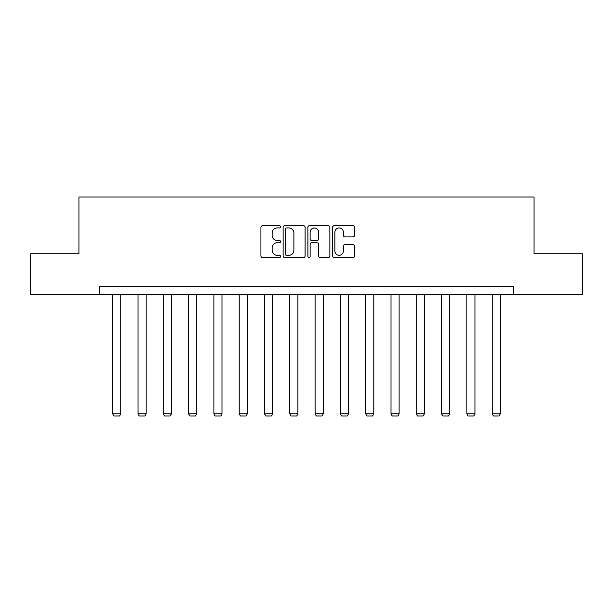<?xml version="1.0" encoding="UTF-8"?>
<svg xmlns="http://www.w3.org/2000/svg" width="613" height="613" viewBox="0 0 613 613"><rect width="100%" height="100%" fill="white"/><g stroke="black" fill="none" stroke-linecap="round" stroke-linejoin="round"><path stroke-width="0.92" d="M280.555 226.81A1.111 1.111 0 0 0 279.436 225.699L262.525 225.699A1.594 1.594 0 0 0 260.931 227.293L260.931 255.943A1.594 1.594 0 0 0 262.525 257.537L279.436 257.537A1.111 1.111 0 0 0 280.555 256.418A1.111 1.111 0 0 0 279.436 255.307L277.252 255.307A5.096 5.096 0 0 1 272.157 250.211L272.157 247.821A5.096 5.096 0 0 1 277.252 242.733L279.436 242.733A1.111 1.111 0 0 0 280.555 241.614A1.111 1.111 0 0 0 279.436 240.503L277.252 240.503A5.096 5.096 0 0 1 272.157 235.407L272.157 233.017A5.096 5.096 0 0 1 277.252 227.929L279.436 227.929A1.111 1.111 0 0 0 280.555 226.81M353.019 236.917A1.594 1.594 0 0 0 354.613 235.331L354.613 227.293A1.594 1.594 0 0 0 353.019 225.699L334.238 225.699A1.594 1.594 0 0 0 332.644 227.293L332.644 255.943A1.594 1.594 0 0 0 334.238 257.537L353.019 257.537A1.594 1.594 0 0 0 354.613 255.943L354.613 246.234A1.594 1.594 0 0 0 353.019 244.641L344.981 244.641A1.594 1.594 0 0 0 343.387 246.234L343.387 251.046A4.26 4.26 0 0 1 339.135 255.307A4.26 4.26 0 0 1 334.874 251.046L334.874 232.181A4.26 4.26 0 0 1 339.135 227.929A4.26 4.26 0 0 1 343.387 232.181L343.387 235.331A1.594 1.594 0 0 0 344.981 236.917L353.019 236.917M99.574 294.324L30.65 294.324L30.65 253.782L78.977 253.782L78.977 197.018L534.023 197.018L534.023 253.782L582.35 253.782L582.35 294.324L513.426 294.324L513.426 286.21L99.574 286.21L99.574 294.324L513.426 294.324M305.105 227.293A1.594 1.594 0 0 0 303.512 225.699L284.731 225.699A1.594 1.594 0 0 0 283.137 227.293L283.137 255.943A1.594 1.594 0 0 0 284.731 257.537L303.512 257.537A1.594 1.594 0 0 0 305.105 255.943L305.105 227.293M309.488 225.699L328.269 225.699A1.594 1.594 0 0 1 329.863 227.293L329.863 255.943A1.594 1.594 0 0 1 328.269 257.537L320.231 257.537A1.594 1.594 0 0 1 318.637 255.943L318.637 244.319A1.594 1.594 0 0 0 317.044 242.733L311.711 242.733A1.594 1.594 0 0 0 310.124 244.319L310.124 256.418A1.111 1.111 0 0 1 309.006 257.537A1.111 1.111 0 0 1 307.895 256.418L307.895 227.293A1.594 1.594 0 0 1 309.488 225.699M286.486 227.929A1.111 1.111 0 0 0 285.367 229.04L285.367 254.188A1.111 1.111 0 0 0 286.486 255.307L288.792 255.307A5.096 5.096 0 0 0 293.888 250.211L293.888 233.017A5.096 5.096 0 0 0 288.792 227.929L286.486 227.929M318.637 232.266A4.26 4.26 0 0 0 314.377 228.005A4.26 4.26 0 0 0 310.124 232.266L310.124 238.909A1.594 1.594 0 0 0 311.711 240.503L317.044 240.503A1.594 1.594 0 0 0 318.637 238.909L318.637 232.266M120.815 294.324L120.815 413.875L112.708 413.875L112.708 294.324M120.815 413.875L119.596 415.982L113.926 415.982L112.708 413.875M146.116 294.324L146.116 413.875L138.009 413.875L138.009 294.324M146.116 413.875L144.898 415.982L139.22 415.982L138.009 413.875M171.41 294.324L171.41 413.875L163.303 413.875L163.303 294.324M171.41 413.875L170.199 415.982L164.522 415.982L163.303 413.875M196.712 294.324L196.712 413.875L188.605 413.875L188.605 294.324M196.712 413.875L195.493 415.982L189.815 415.982L188.605 413.875M222.013 294.324L222.013 413.875L213.899 413.875L213.899 294.324M222.013 413.875L220.795 415.982L215.117 415.982L213.899 413.875M247.307 294.324L247.307 413.875L239.2 413.875L239.2 294.324M247.307 413.875L246.089 415.982L240.419 415.982L239.2 413.875M272.609 294.324L272.609 413.875L264.502 413.875L264.502 294.324M272.609 413.875L271.39 415.982L265.713 415.982L264.502 413.875M297.903 294.324L297.903 413.875L289.796 413.875L289.796 294.324M297.903 413.875L296.692 415.982L291.014 415.982L289.796 413.875M323.204 294.324L323.204 413.875L315.097 413.875L315.097 294.324M323.204 413.875L321.986 415.982L316.308 415.982L315.097 413.875M348.498 294.324L348.498 413.875L340.391 413.875L340.391 294.324M348.498 413.875L347.287 415.982L341.61 415.982L340.391 413.875M373.8 294.324L373.8 413.875L365.693 413.875L365.693 294.324M373.8 413.875L372.581 415.982L366.911 415.982L365.693 413.875M399.101 294.324L399.101 413.875L390.987 413.875L390.987 294.324M399.101 413.875L397.883 415.982L392.205 415.982L390.987 413.875M424.395 294.324L424.395 413.875L416.288 413.875L416.288 294.324M424.395 413.875L423.185 415.982L417.507 415.982L416.288 413.875M449.697 294.324L449.697 413.875L441.59 413.875L441.59 294.324M449.697 413.875L448.478 415.982L442.801 415.982L441.59 413.875M474.991 294.324L474.991 413.875L466.884 413.875L466.884 294.324M474.991 413.875L473.78 415.982L468.102 415.982L466.884 413.875M500.292 294.324L500.292 413.875L492.185 413.875L492.185 294.324M500.292 413.875L499.074 415.982L493.404 415.982L492.185 413.875"/></g></svg>
